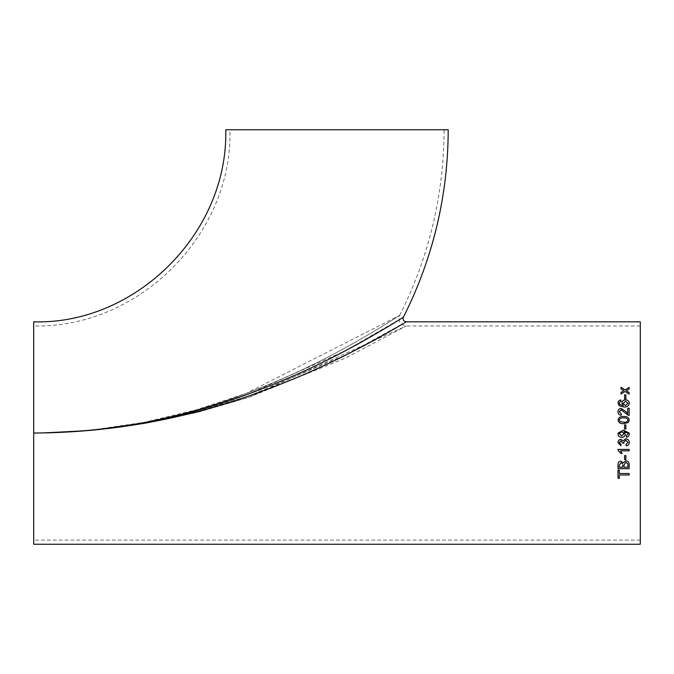 <?xml version="1.0" encoding="UTF-8"?>
<svg xmlns="http://www.w3.org/2000/svg" width="674" height="674" viewBox="0 0 674 674"><rect width="100%" height="100%" fill="white"/><g stroke="black" fill="none" stroke-linecap="round" stroke-linejoin="round"><path stroke-width="0.51" stroke-dasharray="3.37 2.53" d="M403.397 317.21L345.29 350.766L249.523 393.574L198.013 410.171L145.382 422.48L91.672 430.197L37.323 433.037L33.7 433.045L33.7 321.835M448.21 129.745L225.79 129.745M229.927 129.745L444.073 129.745L229.927 129.745C232.993 232.783 140.369 328.305 33.7 325.972L33.7 540.118L33.7 325.972M33.7 544.255L33.7 433.045C107.132 432.531 177.928 419.338 246.086 393.456C279.82 380.7 311.649 366.142 341.583 349.789C369.681 334.776 399.96 315.213 399.682 315.348C397.879 316.569 367.642 335.989 339.452 350.935C309.282 367.288 277.435 381.728 243.921 394.256C176.976 419.514 106.905 432.447 33.7 433.045M34.045 433.045L91.74 430.349L145.685 422.994L198.527 411.275L249.784 395.63L346.571 354.6L406.237 321.835M640.3 321.835L640.3 544.255M640.3 433.045L640.3 540.118L640.3 433.045M640.3 325.972L406.237 325.972C400.145 324.834 397.963 321.287 399.707 315.339L246.322 393.363L196.075 409.91L144.295 422.312L91.125 430.155L37.382 433.037L91.335 430.484L144.75 423.533L197.372 412.378L248.933 397.306L345.644 357.97L406.237 325.972L249.186 397.222L197.794 412.269L145.087 423.474L91.639 430.459L37.778 433.028M629.154 474.985L629.154 473.51L619.296 473.527L619.296 470.182M618.007 478.279L618.007 470.182M618.007 470.166L619.296 470.166M619.296 474.968L619.296 478.279M618.007 468.674L618.007 464.723C617.915 462.659 618.875 461.471 620.897 461.159L623.298 462.785L625.961 460.755M629.154 468.674L629.154 464.706M625.961 460.738C628.235 461.041 629.297 462.364 629.154 464.689M619.296 465.161L619.296 467.183L622.725 467.183L622.725 464.993M624.014 464.841L624.014 467.183L627.873 467.208M624.579 459.634L624.579 455.607M625.868 459.634L625.868 455.607M624.579 455.59L625.868 455.59M629.154 450.83L629.154 449.406L618.007 449.406L618.007 450.316M620.468 450.822L622.11 453.349M626.011 444.452L628.008 442.371M623.72 442.262L623.863 443.18M619.296 442.439L621.007 444.309M618.007 442.489L618.007 442.489C618.083 440.627 619.027 439.566 620.847 439.322L623.054 440.838L625.801 438.757C628 438.985 629.162 440.206 629.297 442.422L629.297 442.422M626.298 435.758L628.008 434.039M627.78 433.045L623.838 431.613M625.068 433.045L625.295 434.166M618.007 433.913L618.117 433.045M629.154 433.045L629.297 434.107M621.681 431.613L619.296 433.694L621.782 435.901L624.014 433.736L621.681 431.613M624.579 424.915L624.579 429.043L625.868 429.043L625.868 424.906M618.007 420.071L618.007 420.079C618.648 422.783 620.535 423.971 623.661 423.634L628.227 422.556L629.297 420.079M628.008 420.079C627.326 418.318 625.876 417.61 623.652 417.956C621.445 417.61 619.996 418.318 619.296 420.096M629.154 408.25L629.154 415.411L628.168 415.26L621.099 409.8L619.296 411.789M621.293 413.853L621.15 415.268C619.094 414.99 618.041 413.819 618.007 411.755L618.007 411.755M627.73 413.6L627.73 408.25M621.007 401.359L619.869 401.856L619.296 403.17M623.34 405.63L621.866 403.001M629.297 403.221L629.297 403.229C628.8 405.967 627.014 407.231 623.939 407.012L619.28 405.832L618.007 403.077M628.008 403.338L625.531 401.224L623.155 403.389M624.579 394.854L624.579 398.764L625.868 398.764L625.868 394.829M629.154 388.991L626.331 390.752M629.154 389.016L629.154 387.424M623.829 390.709L621.007 388.881L621.007 387.297M621.007 392.453L621.007 394.046L625.084 391.501L629.154 394.18L629.154 392.563M399.707 315.339C429.068 256.954 443.854 195.089 444.073 129.745M640.3 540.118L33.7 540.118"/><path stroke-width="1.01" d="M33.7 321.835L33.7 433.045C107.714 432.556 179.166 419.573 248.057 394.113C282.179 381.543 314.354 367.229 344.566 351.146C373.051 336.326 402.976 317.513 403.397 317.21C402.605 317.74 373.059 336.318 344.448 351.213C314.261 367.271 282.027 381.61 247.746 394.223C178.955 419.624 107.604 432.565 33.7 433.045L33.7 544.255L640.3 544.255L640.3 321.835L406.237 321.835C403.591 321.338 402.639 319.796 403.397 317.21C433.053 258.243 447.991 195.755 448.21 129.745L225.79 129.745C228.073 234.164 134.564 324.834 33.7 321.835M628.008 434.039L626.298 435.758L626.441 437.19C628.244 436.937 629.196 435.909 629.297 434.107L629.154 433.045L623.357 430.189L618.117 433.045L618.007 433.913C618.235 436.112 619.473 437.249 621.706 437.333C623.838 437.274 625.025 436.221 625.295 434.166L623.838 431.613L627.78 433.045L628.008 434.039L627.78 433.045M37.778 433.028L33.7 433.045C107.781 432.539 179.082 420.315 247.602 396.379C281.681 384.568 314.202 370.885 345.147 355.316C374.348 340.926 404.872 322.686 406.228 321.843C406.296 321.835 375.763 340.134 346.916 354.431C316.274 369.959 283.729 383.75 249.279 395.807C179.798 420.197 107.933 432.607 33.7 433.045L34.045 433.045M621.007 392.428L621.007 394.029L625.084 391.501L629.154 394.164L629.154 392.563L626.331 390.726L629.154 388.991L629.154 387.424L625.084 389.917L621.007 387.297L621.007 388.864L623.829 390.684L621.007 392.428L623.829 390.684M624.579 398.747L624.579 394.829L625.868 394.829L625.868 398.747L624.579 398.747M619.869 401.839L621.007 401.342L620.872 399.977C619.044 400.263 618.092 401.291 618.007 403.06L619.28 405.815L623.939 406.995C627.014 407.214 628.8 405.959 629.297 403.221C629.053 401.064 627.789 399.935 625.489 399.842C623.332 399.926 622.127 400.971 621.866 402.993L623.34 405.613L619.625 404.324L619.296 403.153L619.869 401.839M629.154 415.403L629.154 408.25L627.73 408.25L627.73 413.592L625.657 411.418L621.083 408.393C619.086 408.613 618.058 409.725 618.007 411.747C618.041 413.811 619.094 414.982 621.15 415.26L621.293 413.853L619.296 411.772L621.099 409.784L628.168 415.251L629.154 415.403M618.007 420.079C618.665 417.383 620.552 416.203 623.661 416.54C620.552 416.195 618.665 417.375 618.007 420.071C618.648 422.775 620.535 423.963 623.661 423.626L628.227 422.547L629.297 420.071C628.648 417.375 626.769 416.195 623.661 416.532L623.661 416.54C626.769 416.203 628.648 417.383 629.297 420.079M624.579 429.043L624.579 424.906L625.868 424.906L625.868 429.043L624.579 429.043M628.008 442.371L626.011 444.452L626.154 445.876C628.134 445.565 629.187 444.419 629.297 442.422C629.162 440.215 628 438.993 625.801 438.757L623.054 440.847L620.847 439.33C619.027 439.574 618.083 440.627 618.007 442.489L620.872 445.733L621.007 444.309L619.296 442.447L620.889 440.754L622.582 443.045L623.871 443.189L623.72 442.27L625.792 440.181L628.008 442.371L625.792 440.181L623.72 442.262M618.007 450.325L618.007 449.415L629.154 449.415L629.154 450.83L620.468 450.822L622.11 453.366L620.796 453.366L618.007 450.316L620.796 453.366L622.11 453.349M624.579 459.643L624.579 455.607L625.868 455.607L625.868 459.643L624.579 459.643L625.868 459.634M625.961 460.755L623.298 462.785L620.897 461.168C618.875 461.488 617.915 462.676 618.007 464.723L618.007 468.7L629.154 468.7L629.154 464.706C629.297 462.381 628.235 461.058 625.961 460.755M619.296 473.527L619.296 470.182L618.007 470.182L618.007 478.279L619.296 478.279L619.296 474.985L629.154 474.985L629.154 473.527L619.296 473.527M619.296 478.254L618.007 478.254M629.154 474.968L619.296 474.985M629.154 468.674L618.007 468.674M621.04 462.676L619.296 465.161L621.04 462.676L622.591 463.729L621.04 462.684M622.725 464.993L622.725 467.208L619.296 467.208L619.296 465.161M627.873 467.183L627.814 463.754L625.944 462.263L624.014 464.841L625.944 462.271L627.814 463.771L627.873 464.605M627.873 464.689L627.873 467.208L624.014 467.208L624.014 464.858M629.154 450.822L620.468 450.822M623.871 443.18L622.582 443.037M622.599 442.835L620.889 440.754L619.296 442.439M621.007 444.309L620.872 445.725L618.007 442.489M629.297 442.422C629.187 444.41 628.134 445.565 626.154 445.868L626.011 444.452M623.838 431.613L625.068 433.045M625.295 434.166C625.025 436.221 623.838 437.274 621.706 437.325L621.706 437.325C619.473 437.249 618.235 436.112 618.007 433.913M618.117 433.045L623.357 430.189L629.154 433.045M629.297 434.107C629.196 435.909 628.244 436.929 626.441 437.182L626.298 435.758M619.389 433.045L619.296 433.694L621.782 435.901L624.014 433.736L623.913 433.045L624.014 433.736L621.681 431.613L619.296 433.694L619.389 433.045M624.579 424.915L625.868 424.915M619.296 420.087L620.063 421.57L623.652 422.21C625.876 422.556 627.326 421.84 628.008 420.079L628.008 420.071C627.326 418.31 625.876 417.602 623.652 417.947C621.445 417.602 619.996 418.31 619.296 420.087L620.063 421.562L623.652 422.202C625.876 422.547 627.326 421.84 628.008 420.071M619.296 411.772L621.293 413.861M618.007 411.755C618.058 409.741 619.086 408.621 621.083 408.402L625.657 411.426L627.73 413.6M627.73 408.267L629.154 408.267M619.296 403.153L619.625 404.341L623.34 405.63M621.866 403.01C622.127 400.988 623.332 399.943 625.489 399.859L625.489 399.859C627.789 399.952 629.053 401.081 629.297 403.229M618.007 403.077C618.092 401.308 619.044 400.28 620.872 399.994L621.007 401.359M623.155 403.389L625.455 405.613L628.008 403.322L625.531 401.207L623.155 403.381L625.455 405.63L628.008 403.322M624.579 394.854L625.868 394.854M629.154 392.588L626.331 390.726M621.007 387.323L625.084 389.917M625.084 389.934L629.154 387.449"/></g></svg>
